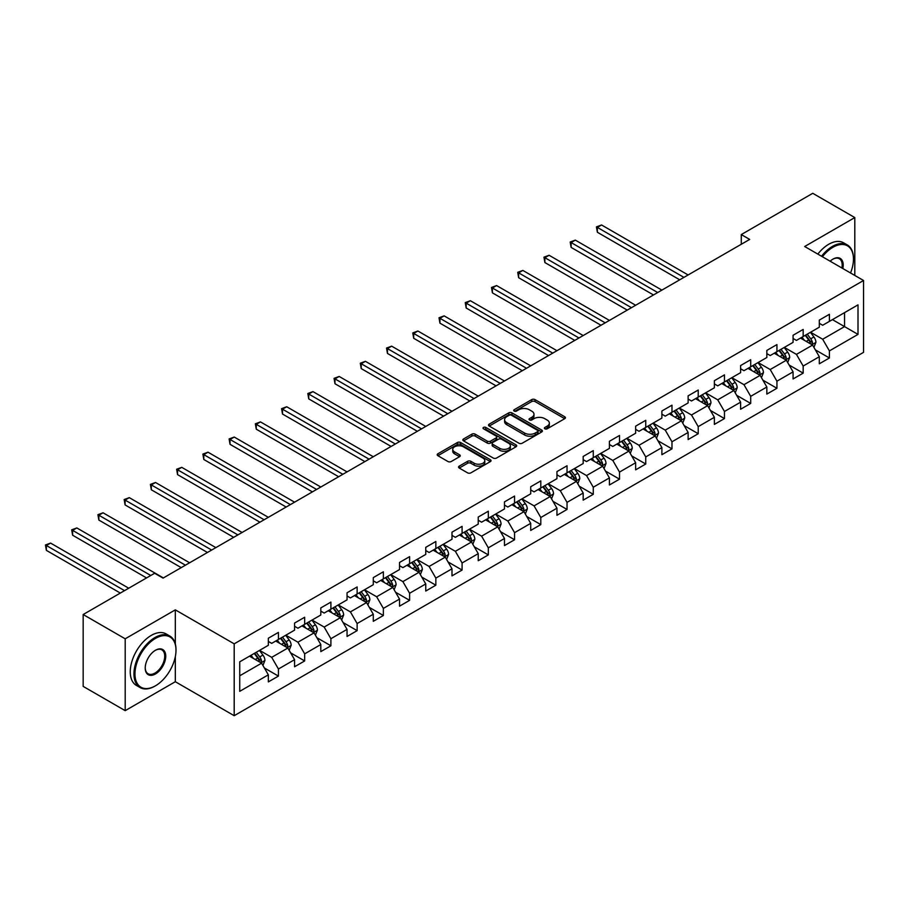 <?xml version="1.0" encoding="UTF-8"?>
<svg xmlns="http://www.w3.org/2000/svg" width="909" height="909" viewBox="0 0 909 909"><rect width="100%" height="100%" fill="white"/><g stroke="black" fill="none" stroke-linecap="round" stroke-linejoin="round"><path stroke-width="1.36" d="M544.877 428.798A1.636 0.943 0 0 0 547.195 428.798L564.728 418.674A2.329 1.352 0 0 0 565.421 417.72A2.329 1.352 0 0 0 564.728 416.765L535.015 399.608A2.329 1.352 0 0 0 531.72 399.608L514.176 409.732A1.636 0.943 0 0 0 513.699 410.402A1.636 0.943 0 0 0 514.176 411.073A1.636 0.943 0 0 0 516.482 411.073L518.755 409.754A7.477 4.318 0 0 1 529.322 409.754L531.799 411.186A7.477 4.318 0 0 1 533.981 414.231A7.477 4.318 0 0 1 531.799 417.288L529.527 418.594A1.636 0.943 0 0 0 529.049 419.265A1.636 0.943 0 0 0 529.527 419.935A1.636 0.943 0 0 0 531.845 419.935L534.106 418.617A7.477 4.318 0 0 1 544.673 418.617L547.15 420.049A7.477 4.318 0 0 1 549.343 423.105A7.477 4.318 0 0 1 547.15 426.151L544.877 427.457A1.636 0.943 0 0 0 544.4 428.128A1.636 0.943 0 0 0 544.877 428.798L544.877 427.457M459.238 466.135A2.329 1.352 0 0 0 458.556 467.09A2.329 1.352 0 0 0 459.238 468.044L467.578 472.85A2.329 1.352 0 0 0 470.885 472.85L490.36 461.602A2.329 1.352 0 0 0 491.042 460.658A2.329 1.352 0 0 0 490.36 459.704L460.647 442.547A2.329 1.352 0 0 0 457.341 442.547L437.865 453.796A2.329 1.352 0 0 0 437.184 454.75A2.329 1.352 0 0 0 437.865 455.693L447.932 461.511A2.329 1.352 0 0 0 451.239 461.511L459.568 456.693A2.329 1.352 0 0 0 460.261 455.75A2.329 1.352 0 0 0 459.568 454.795L454.58 451.909A6.249 3.602 0 0 1 452.75 449.364A6.249 3.602 0 0 1 456.602 446.024A6.249 3.602 0 0 1 463.408 446.808L482.974 458.102A6.249 3.602 0 0 1 484.804 460.658A6.249 3.602 0 0 1 480.952 463.988A6.249 3.602 0 0 1 474.146 463.204L470.885 461.317A2.329 1.352 0 0 0 467.578 461.317L459.238 466.135L459.238 468.044M175.323 609.859L125.203 638.8L83.162 614.529L83.162 686.386L125.203 710.656L175.323 681.716L234.192 715.701L234.192 643.845L175.323 609.859L175.323 643.97M854.801 275.438L854.801 217.569L804.681 246.509L863.55 280.495L234.192 643.845M854.801 217.569L812.76 193.299L741.278 234.567L741.278 244.271M83.162 614.529L154.632 573.261L163.052 578.113L749.686 239.419L741.278 234.567M518.925 443.217A2.329 1.352 0 0 0 522.221 443.217L541.707 431.968A2.329 1.352 0 0 0 542.389 431.014A2.329 1.352 0 0 0 541.707 430.059L511.983 412.902A2.329 1.352 0 0 0 508.688 412.902L489.201 424.151A2.329 1.352 0 0 0 488.519 425.105A2.329 1.352 0 0 0 489.201 426.06L518.925 443.217M484.167 429.15A1.636 0.943 0 0 1 485.826 429.378L485.826 427.435L516.028 444.876A2.329 1.352 0 0 1 516.721 445.83A2.329 1.352 0 0 1 516.028 446.785L496.553 458.034A2.329 1.352 0 0 1 493.246 458.034L463.533 440.876L463.533 438.967A2.329 1.352 0 0 0 462.851 439.922A2.329 1.352 0 0 0 463.533 440.876M463.533 438.967L471.873 434.161A2.329 1.352 0 0 1 475.168 434.161L487.224 441.115A2.329 1.352 0 0 0 490.53 441.115L496.053 437.922A2.329 1.352 0 0 0 496.746 436.968A2.329 1.352 0 0 0 496.053 436.013L483.508 428.775A1.636 0.943 0 0 1 483.031 428.105A1.636 0.943 0 0 1 484.043 427.23A1.636 0.943 0 0 1 485.826 427.435M234.192 715.701L863.55 352.351L863.55 280.495M264.383 667.979L278.427 676.091L278.427 669.001L294.573 659.673L294.573 666.763L304.663 660.945L304.663 653.855L320.809 644.526L320.809 651.617L330.899 645.788L330.899 638.709L347.045 629.38L347.045 636.47L357.135 630.641L357.135 623.551L373.281 614.234L373.281 621.324L383.371 615.495L383.371 608.405L399.517 599.088L399.517 606.178L409.607 600.349L409.607 593.259L425.753 583.942L425.753 591.032L435.843 585.203L435.843 578.113L451.989 568.795L451.989 575.874L462.09 570.057L462.09 562.966L478.236 553.638L478.236 560.728L488.326 554.899L488.326 547.82L504.472 538.492L504.472 545.582L514.562 539.753L514.562 532.663L530.708 523.345L530.708 530.436L540.798 524.607L540.798 517.516L556.944 508.199L556.944 515.289L567.034 509.46L567.034 502.37L583.18 493.053L583.18 500.143L593.27 494.314L593.27 487.224L609.416 477.907L609.416 484.986L619.506 479.168L619.506 472.078L635.652 462.749L635.652 469.839L645.742 464.022L645.742 456.932L661.888 447.603L661.888 454.693L671.978 448.864L671.978 441.785L688.124 432.457L688.124 439.547L698.226 433.718L698.226 426.628L714.372 417.311L714.372 424.401L724.462 418.572L724.462 411.482L740.608 402.164L740.608 409.255L750.698 403.426L750.698 396.335L766.844 387.018L766.844 394.097L776.934 388.279L776.934 381.189L793.08 371.861L793.08 378.951L803.17 373.133L803.17 366.043L819.316 356.714L819.316 363.805L829.406 357.976L829.406 350.897L858.005 334.387L858.005 304.867L844.541 312.628L844.541 326.615L858.005 334.387M278.427 676.091L268.337 681.909L268.337 674.83L239.737 691.329L239.737 661.809L268.337 645.31L268.337 638.22L278.427 632.391L278.427 639.481L294.573 630.153L294.573 623.074L304.663 617.245L304.663 624.335L320.809 615.007L320.809 607.916L330.899 602.099L330.899 609.189L347.045 599.86L347.045 592.77L357.135 586.953L357.135 594.031L373.281 584.714L373.281 577.624L383.371 571.795L383.371 578.885L399.517 569.568L399.517 562.478L409.607 556.649L409.607 563.739L425.753 554.422L425.753 547.332L435.843 541.503L435.843 548.593L451.989 539.276L451.989 532.185L462.09 526.356L462.09 533.447L478.236 524.118L478.236 517.039L488.326 511.21L488.326 518.3L504.472 508.972L504.472 501.882L514.562 496.064L514.562 503.143L530.708 493.826L530.708 486.735L540.798 480.906L540.798 487.997L556.944 478.679L556.944 471.589L567.034 465.76L567.034 472.85L583.18 463.533L583.18 456.443L593.27 450.614L593.27 457.704L609.416 448.387L609.416 441.297L619.506 435.468L619.506 442.558L635.652 433.229L635.652 426.151L645.742 420.322L645.742 427.412L661.888 418.083L661.888 410.993L671.978 405.175L671.978 412.266L688.124 402.937L688.124 395.847L698.226 390.029L698.226 397.108L714.372 387.791L714.372 380.701L724.462 374.872L724.462 381.962L740.608 372.645L740.608 365.554L750.698 359.725L750.698 366.816L766.844 357.498L766.844 350.408L776.934 344.579L776.934 351.669L793.08 342.352L793.08 335.262L803.17 329.433L803.17 336.523L819.316 327.195L819.316 320.104L829.406 314.287L829.406 321.377L858.005 304.867M275.734 641.038L287.846 648.026L271.7 657.343L259.588 650.355M268.337 641.424L271.7 643.367L278.427 639.481M271.7 657.343L278.427 669.001M287.846 648.026L294.573 659.673M301.97 625.881L314.082 632.88L297.936 642.197L285.824 635.209M294.573 626.278L297.936 628.221L304.663 624.335M297.936 642.197L304.663 653.855M314.082 632.88L320.809 644.526M328.206 610.734L340.318 617.734L324.172 627.051L312.06 620.063M320.809 611.121L324.172 613.064L330.899 609.189M324.172 627.051L330.899 638.709M340.318 617.734L347.045 629.38M354.442 595.588L366.554 602.576L350.408 611.905L338.296 604.917M347.045 595.974L350.408 597.917L357.135 594.031M350.408 611.905L357.135 623.551M366.554 602.576L373.281 614.234M380.678 580.442L392.79 587.43L376.644 596.759L364.532 589.759M373.281 580.828L376.644 582.771L383.371 578.885M376.644 596.759L383.371 608.405M392.79 587.43L399.517 599.088M406.914 565.296L419.026 572.284L402.88 581.612L390.768 574.613M399.517 565.682L402.88 567.625L409.607 563.739M402.88 581.612L409.607 593.259M419.026 572.284L425.753 583.942M433.161 550.15L445.262 557.137L429.116 566.455L417.015 559.467M425.753 550.536L429.116 552.479L435.843 548.593M429.116 566.455L435.843 578.113M445.262 557.137L451.989 568.795M459.397 535.003L471.498 541.991L455.352 551.308L443.251 544.321M451.989 535.39L455.352 537.333L462.09 533.447M455.352 551.308L462.09 562.966M471.498 541.991L478.236 553.638M485.633 519.846L497.746 526.845L481.6 536.162L469.487 529.174M478.236 520.243L481.6 522.175L488.326 518.3M481.6 536.162L488.326 547.82M497.746 526.845L504.472 538.492M511.869 504.7L523.982 511.699L507.836 521.016L495.723 514.028M504.472 505.086L507.836 507.029L514.562 503.143M507.836 521.016L514.562 532.663M523.982 511.699L530.708 523.345M538.105 489.553L550.218 496.541L534.072 505.87L521.959 498.871M530.708 489.94L534.072 491.883L540.798 487.997M534.072 505.87L540.798 517.516M550.218 496.541L556.944 508.199M564.341 474.407L576.454 481.395L560.308 490.724L548.195 483.724M556.944 474.793L560.308 476.736L567.034 472.85M560.308 490.724L567.034 502.37M576.454 481.395L583.18 493.053M590.577 459.261L602.69 466.249L586.544 475.566L574.431 468.578M583.18 459.647L586.544 461.59L593.27 457.704M586.544 475.566L593.27 487.224M602.69 466.249L609.416 477.907M616.813 444.115L628.926 451.103L612.78 460.42L600.667 453.432M609.416 444.501L612.78 446.444L619.506 442.558M612.78 460.42L619.506 472.078M628.926 451.103L635.652 462.749M643.061 428.957L655.162 435.956L639.016 445.274L626.915 438.286M635.652 429.355L639.016 431.298L645.742 427.412M639.016 445.274L645.742 456.932M655.162 435.956L661.888 447.603M669.297 413.811L681.398 420.81L665.252 430.127L653.151 423.139M661.888 414.197L665.252 416.14L671.978 412.266M665.252 430.127L671.978 441.785M681.398 420.81L688.124 432.457M695.533 398.665L707.645 405.653L691.499 414.981L679.387 407.993M688.124 399.051L691.499 400.994L698.226 397.108M691.499 414.981L698.226 426.628M707.645 405.653L714.372 417.311M721.769 383.518L733.881 390.506L717.735 399.835L705.623 392.836M714.372 383.905L717.735 385.848L724.462 381.962M717.735 399.835L724.462 411.482M733.881 390.506L740.608 402.164M748.005 368.372L760.117 375.36L743.971 384.689L731.859 377.689M740.608 368.759L743.971 370.702L750.698 366.816M743.971 384.689L750.698 396.335M760.117 375.36L766.844 387.018M774.241 353.226L786.353 360.214L770.207 369.531L758.095 362.543M766.844 353.612L770.207 355.555L776.934 351.669M770.207 369.531L776.934 381.189M786.353 360.214L793.08 371.861M800.477 338.068L812.589 345.068L796.443 354.385L784.331 347.397M793.08 338.466L796.443 340.409L803.17 336.523M796.443 354.385L803.17 366.043M812.589 345.068L819.316 356.714M832.439 319.627L844.541 326.615L822.679 339.239L810.567 332.251M819.316 323.32L822.679 325.252L829.406 321.377M822.679 339.239L829.406 350.897M125.203 638.8L125.203 710.656M239.737 675.796L261.61 663.172L249.498 656.184M261.61 663.172L268.337 674.83M815.362 349.874L829.406 357.976M789.126 365.02L803.17 373.133M762.89 380.167L776.934 388.279M736.654 395.313L750.698 403.426M710.418 410.459L724.462 418.572M684.182 425.617L698.226 433.718M657.946 440.763L671.978 448.864M631.698 455.909L645.742 464.022M605.462 471.055L619.506 479.168M579.226 486.201L593.27 494.314M552.99 501.348L567.034 509.46M526.754 516.505L540.798 524.607M500.518 531.651L514.562 539.753M474.282 546.798L488.326 554.899M448.046 561.944L462.09 570.057M421.799 577.09L435.843 585.203M395.563 592.236L409.607 600.349M369.327 607.394L383.371 615.495M343.091 622.54L357.135 630.641M316.855 637.686L330.899 645.788M290.619 652.832L304.663 660.945M175.323 681.716L175.323 656.662M545.536 429.025L547.15 428.094A7.477 4.318 0 0 0 549.343 425.037L549.343 423.105M533.981 414.231L533.981 416.174A7.477 4.318 0 0 1 531.799 419.231L530.186 420.163M564.705 418.685L535.015 401.551A2.329 1.352 0 0 0 531.72 401.551L514.824 411.3M541.673 431.98L511.983 414.845A2.329 1.352 0 0 0 508.688 414.845L489.235 426.071M537.571 431.684A1.636 0.943 0 0 0 538.06 431.014A1.636 0.943 0 0 0 537.571 430.343L511.494 415.288A1.636 0.943 0 0 0 509.176 415.288L506.79 416.663A7.477 4.318 0 0 0 504.597 419.719A7.477 4.318 0 0 0 506.79 422.765L524.618 433.059A7.477 4.318 0 0 0 535.185 433.059L537.571 431.684L537.571 433.616A1.636 0.943 0 0 0 538.06 432.957L538.06 431.014M504.597 419.719L504.597 421.662A7.477 4.318 0 0 0 506.79 424.708L506.79 422.765M537.571 433.616L535.185 435.002A7.477 4.318 0 0 1 524.618 435.002L506.79 424.708M463.567 440.899L471.873 436.104L471.873 434.161M496.746 436.968L496.746 438.911A2.329 1.352 0 0 1 496.053 439.865L490.53 443.058A2.329 1.352 0 0 1 487.224 443.058L475.168 436.104A2.329 1.352 0 0 0 471.873 436.104M485.826 429.378L516.005 446.808M499.734 448.33A6.249 3.602 0 0 0 506.54 449.114A6.249 3.602 0 0 0 510.392 445.785A6.249 3.602 0 0 0 508.563 443.24L501.666 439.252A2.329 1.352 0 0 0 498.371 439.252L492.837 442.444A2.329 1.352 0 0 0 492.155 443.399A2.329 1.352 0 0 0 492.837 444.353L499.734 448.33L499.734 450.273A6.249 3.602 0 0 0 506.54 451.057A6.249 3.602 0 0 0 510.392 447.728L510.392 445.785M492.155 443.399L492.155 445.342A2.329 1.352 0 0 0 492.837 446.296L492.837 444.353M499.734 450.273L492.837 446.296M484.804 460.658L484.804 462.601A6.249 3.602 0 0 1 480.952 465.931A6.249 3.602 0 0 1 474.146 465.147L470.885 463.26A2.329 1.352 0 0 0 467.578 463.26L459.272 468.055M452.75 449.364L452.75 451.296A6.249 3.602 0 0 0 454.58 453.852L454.58 451.909M459.568 454.795L459.568 456.693L454.58 453.852M490.36 459.704L490.36 461.602L460.647 444.49A2.329 1.352 0 0 0 457.341 444.49L437.899 455.716M813.919 347.363L815.918 342.329A6.306 3.636 -120 0 0 813.907 336.955L810.43 332.33M804.385 340.33L802.022 337.182M688.124 274.961L601.565 224.977L597.361 227.409L597.361 232.261L679.716 279.813M811.612 344.5L812.521 342.591A6.306 3.636 -120 0 0 810.714 338.807L807.237 334.171M805.658 335.08L809.51 340.227A3.216 1.852 60 0 1 810.101 341.193L812.521 342.591M805.226 335.341L808.692 339.966A6.306 3.636 60 0 1 810.498 343.761M597.361 232.261L596.429 226.875L683.92 277.381M596.429 226.875L601.565 224.977M850.54 272.984A29.02 16.748 120 0 0 853.46 259.133A29.02 16.748 120 0 0 832.939 247.282A29.02 16.748 120 0 0 822.395 256.736M821.531 256.236A29.736 17.169 -60 0 1 832.439 246.407A29.736 17.169 -60 0 1 847.302 244.941A29.736 17.169 -60 0 1 853.46 258.542A29.736 17.169 -60 0 1 853.46 258.838M830.133 261.201A14.51 8.374 -60 0 1 832.939 259.133L832.939 259.133A14.51 8.374 -60 0 1 842.813 268.519M817.827 254.1A29.736 17.169 -60 0 1 828.735 244.271A29.736 17.169 -60 0 1 843.597 242.805L847.302 244.941M841.893 267.985A13.794 7.965 120 0 0 839.337 258.735A13.794 7.965 120 0 0 832.689 259.281M154.973 686.09L155.484 685.795A29.02 16.748 120 0 0 155.484 685.795A29.02 16.748 120 0 0 175.994 650.253A29.02 16.748 120 0 0 155.473 638.413A29.02 16.748 120 0 0 134.964 673.955A29.02 16.748 120 0 0 155.473 685.795L154.973 686.09A29.736 17.169 -60 0 1 140.111 687.568A29.736 17.169 -60 0 1 135.555 663.74A29.736 17.169 -60 0 1 154.973 637.539A29.736 17.169 -60 0 1 169.835 636.061A29.736 17.169 -60 0 1 175.994 649.674A29.736 17.169 -60 0 1 175.994 649.969M155.473 673.955A14.51 8.374 -60 0 1 145.224 668.024A14.51 8.374 -60 0 1 155.473 650.253L155.473 650.253A14.51 8.374 -60 0 1 165.733 656.184A14.51 8.374 -60 0 1 155.473 673.955M145.224 667.729A13.794 7.965 120 0 0 148.076 673.762A13.794 7.965 120 0 0 154.973 673.08A13.794 7.965 120 0 0 163.984 660.923A13.794 7.965 120 0 0 161.87 649.867A13.794 7.965 120 0 0 155.223 650.412M140.111 687.568L136.407 685.431A29.736 17.169 -60 0 1 131.85 661.604A29.736 17.169 -60 0 1 151.269 635.402A29.736 17.169 -60 0 1 166.142 633.925L169.835 636.061M787.683 362.521L789.682 357.476A6.306 3.636 -120 0 0 787.671 352.113L784.194 347.477M778.149 355.476L775.786 352.328M661.888 290.107L575.329 240.124L571.125 242.555L571.125 247.407L653.48 294.959M785.376 359.646L786.274 357.748A6.306 3.636 -120 0 0 784.478 353.953L781.001 349.317M779.422 350.226L783.274 355.374A3.216 1.852 60 0 1 783.853 356.351L786.274 357.748M778.979 350.488L782.456 355.112A6.306 3.636 60 0 1 784.262 358.907M571.125 247.407L570.193 242.021L657.684 292.528M570.193 242.021L575.329 240.124M761.447 377.667L763.446 372.622A6.306 3.636 -120 0 0 761.435 367.259L757.958 362.623M751.913 370.622L749.55 367.475M635.652 305.254L549.093 255.27L544.889 257.702L544.889 262.553L627.244 310.105M759.14 374.803L760.038 372.895A6.306 3.636 -120 0 0 758.242 369.099L754.765 364.464M753.186 365.384L757.038 370.52A3.216 1.852 60 0 1 757.617 371.497L760.038 372.895M752.743 365.634L756.22 370.27A6.306 3.636 60 0 1 758.026 374.053M544.889 262.553L543.957 257.167L631.448 307.685M543.957 257.167L549.093 255.27M735.211 392.813L737.21 387.768A6.306 3.636 -120 0 0 735.199 382.405L731.722 377.769M725.677 385.768L723.314 382.621M609.416 320.4L522.857 270.428L518.641 272.848L518.641 277.711L601.008 325.252M732.904 389.95L733.802 388.041A6.306 3.636 -120 0 0 731.995 384.246L728.529 379.61M726.95 380.53L730.802 385.666A3.216 1.852 60 0 1 731.381 386.643L733.802 388.041M726.507 380.78L729.984 385.416A6.306 3.636 60 0 1 731.79 389.2M518.641 277.711L517.721 272.314L605.212 322.831M517.721 272.314L522.857 270.428M708.963 407.959L710.974 402.914A6.306 3.636 -120 0 0 708.963 397.551L705.486 392.915M699.43 400.926L697.078 397.778M583.18 335.546L496.609 285.574L492.405 287.994L492.405 292.857L574.772 340.409M706.668 405.096L707.566 403.187A6.306 3.636 -120 0 0 705.759 399.392L702.293 394.767M700.714 395.676L704.566 400.812A3.216 1.852 60 0 1 705.145 401.789L707.566 403.187M700.271 395.926L703.748 400.562A6.306 3.636 60 0 1 705.543 404.357M492.405 292.857L491.485 287.46L578.976 337.978M491.485 287.46L496.609 285.574M682.727 423.105L684.727 418.072A6.306 3.636 -120 0 0 682.716 412.697L679.25 408.061M673.194 416.072L670.842 412.925M556.944 350.692L470.373 300.72L466.169 303.151L466.169 308.003L548.536 355.555M680.432 420.242L681.33 418.333A6.306 3.636 -120 0 0 679.523 414.549L676.057 409.914M674.478 410.823L678.33 415.958A3.216 1.852 60 0 1 678.909 416.936L681.33 418.333M674.035 411.073L677.512 415.708A6.306 3.636 60 0 1 679.307 419.503M466.169 308.003L465.249 302.617L552.74 353.124M465.249 302.617L470.373 300.72M656.491 438.252L658.491 433.218A6.306 3.636 -120 0 0 656.48 427.844L653.014 423.219M646.958 431.218L644.606 428.071M530.708 365.85L444.137 315.866L439.933 318.298L439.933 323.149L522.3 370.702M654.185 435.388L655.094 433.479A6.306 3.636 -120 0 0 653.287 429.696L649.821 425.06M648.242 425.969L652.083 431.116A3.216 1.852 60 0 1 652.673 432.082L655.094 433.479M647.799 426.219L651.264 430.855A6.306 3.636 60 0 1 653.071 434.65M439.933 323.149L439.013 317.764L526.504 368.27M439.013 317.764L444.137 315.866M630.255 453.398L632.255 448.364A6.306 3.636 -120 0 0 630.244 443.001L626.778 438.365M620.722 446.364L618.37 443.217M504.472 380.996L417.901 331.012L413.697 333.444L413.697 338.296L496.064 385.848M627.949 450.534L628.858 448.637A6.306 3.636 -120 0 0 627.051 444.842L623.574 440.206M621.995 441.115L625.846 446.262A3.216 1.852 60 0 1 626.437 447.239L628.858 448.637M621.563 441.376L625.028 446.001A6.306 3.636 60 0 1 626.835 449.796M413.697 338.296L412.777 332.91L500.268 383.416M412.777 332.91L417.901 331.012M604.019 468.555L606.019 463.51A6.306 3.636 -120 0 0 604.008 458.147L600.542 453.511M594.486 461.511L592.123 458.363M478.236 396.142L391.665 346.159L387.461 348.59L387.461 353.442L469.817 400.994M601.713 465.681L602.622 463.783A6.306 3.636 -120 0 0 600.815 459.988L597.338 455.352M595.759 456.261L599.61 461.408A3.216 1.852 60 0 1 600.201 462.386L602.622 463.783M595.327 456.523L598.792 461.158A6.306 3.636 60 0 1 600.599 464.942M387.461 353.442L386.541 348.056L474.021 398.574M386.541 348.056L391.665 346.159M577.783 483.702L579.783 478.657A6.306 3.636 -120 0 0 577.772 473.294L574.295 468.658M568.25 476.657L565.887 473.509M451.989 411.288L365.429 361.316L361.225 363.736L361.225 368.588L443.581 416.14M575.477 480.838L576.374 478.929A6.306 3.636 -120 0 0 574.579 475.134L571.102 470.498M569.523 471.419L573.374 476.555A3.216 1.852 60 0 1 573.954 477.532L576.374 478.929M569.091 471.669L572.556 476.305A6.306 3.636 60 0 1 574.363 480.088M361.225 368.588L360.294 363.202L447.785 413.72M360.294 363.202L365.429 361.316M551.547 498.848L553.547 493.803A6.306 3.636 -120 0 0 551.536 488.44L548.059 483.804M542.014 491.803L539.651 488.656M425.753 426.435L339.193 376.462L334.989 378.883L334.989 383.746L417.345 431.298M549.241 495.984L550.138 494.076A6.306 3.636 -120 0 0 548.343 490.281L544.866 485.656M543.287 486.565L547.138 491.701A3.216 1.852 60 0 1 547.718 492.678L550.138 494.076M542.843 486.815L546.32 491.451A6.306 3.636 60 0 1 548.127 495.246M334.989 383.746L334.058 378.349L421.549 428.866M334.058 378.349L339.193 376.462M525.311 513.994L527.311 508.949A6.306 3.636 -120 0 0 525.3 503.586L521.823 498.95M515.778 506.961L513.415 503.813M399.517 441.581L312.957 391.609L308.753 394.04L308.753 398.892L391.109 446.444M523.005 511.131L523.902 509.222A6.306 3.636 -120 0 0 522.096 505.438L518.63 500.802M517.051 501.711L520.902 506.847A3.216 1.852 60 0 1 521.482 507.824L523.902 509.222M516.607 501.961L520.084 506.597A6.306 3.636 60 0 1 521.891 510.392M308.753 398.892L307.821 393.506L395.313 444.012M307.821 393.506L312.957 391.609M499.075 529.14L501.075 524.107A6.306 3.636 -120 0 0 499.064 518.732L495.587 514.096M489.542 522.107L487.179 518.959M373.281 456.738L286.721 406.755L282.506 409.186L282.506 414.038L364.873 461.59M496.768 526.277L497.666 524.368A6.306 3.636 -120 0 0 495.859 520.584L492.394 515.948M490.815 516.857L494.666 522.005A3.216 1.852 60 0 1 495.246 522.97L497.666 524.368M490.371 517.107L493.848 521.743A6.306 3.636 60 0 1 495.655 525.538M282.506 414.038L281.585 408.652L369.077 459.159M281.585 408.652L286.721 406.755M472.828 544.286L474.828 539.253A6.306 3.636 -120 0 0 472.816 533.878L469.351 529.254M463.295 537.253L460.943 534.106M347.045 471.885L260.474 421.901L256.27 424.333L256.27 429.184L338.637 476.736M470.532 541.423L471.43 539.514A6.306 3.636 -120 0 0 469.623 535.731L466.158 531.095M464.579 532.004L468.43 537.151A3.216 1.852 60 0 1 469.01 538.117L471.43 539.514M464.135 532.265L467.612 536.889A6.306 3.636 60 0 1 469.408 540.685M256.27 429.184L255.349 423.799L342.841 474.305M255.349 423.799L260.474 421.901M446.592 559.444L448.591 554.399A6.306 3.636 -120 0 0 446.58 549.036L443.115 544.4M437.059 552.399L434.707 549.252M320.809 487.031L234.238 437.047L230.034 439.479L230.034 444.331L312.401 491.883M444.296 556.569L445.194 554.672A6.306 3.636 -120 0 0 443.387 550.877L439.922 546.241M438.343 547.15L442.194 552.297A3.216 1.852 60 0 1 442.774 553.274L445.194 554.672M437.899 547.411L441.376 552.047A6.306 3.636 60 0 1 443.172 555.831M230.034 444.331L229.113 438.945L316.605 489.462M229.113 438.945L234.238 437.047M420.356 574.59L422.355 569.545A6.306 3.636 -120 0 0 420.344 564.182L416.879 559.546M410.823 567.546L408.471 564.398M294.573 502.177L208.002 452.193L203.798 454.625L203.798 459.477L286.165 507.029M418.049 571.727L418.958 569.818A6.306 3.636 -120 0 0 417.151 566.023L413.675 561.387M412.107 562.307L415.947 567.443A3.216 1.852 60 0 1 416.538 568.42L418.958 569.818M411.663 562.557L415.129 567.193A6.306 3.636 60 0 1 416.936 570.977M203.798 459.477L202.877 454.091L290.369 504.609M202.877 454.091L208.002 452.193M394.12 589.736L396.119 584.692A6.306 3.636 -120 0 0 394.108 579.328L390.643 574.693M384.587 582.692L382.234 579.544M268.337 517.323L181.766 467.351L177.562 469.771L177.562 474.634L259.917 522.175M391.813 586.873L392.722 584.964A6.306 3.636 -120 0 0 390.915 581.169L387.439 576.533M385.859 577.454L389.711 582.589A3.216 1.852 60 0 1 390.302 583.567L392.722 584.964M385.427 577.704L388.893 582.339A6.306 3.636 60 0 1 390.7 586.123M177.562 474.634L176.641 469.237L264.133 519.755M176.641 469.237L181.766 467.351M367.884 604.883L369.883 599.838A6.306 3.636 -120 0 0 367.872 594.475L364.407 589.839M358.351 597.849L355.987 594.702M242.089 532.469L155.53 482.497L151.326 484.917L151.326 489.781L233.681 537.333M365.577 602.019L366.486 600.11A6.306 3.636 -120 0 0 364.679 596.315L361.203 591.691M359.623 592.6L363.475 597.736A3.216 1.852 60 0 1 364.066 598.713L366.486 600.11M359.191 592.85L362.657 597.486A6.306 3.636 60 0 1 364.464 601.281M151.326 489.781L150.394 484.383L237.885 534.901M150.394 484.383L155.53 482.497M341.648 620.029L343.647 614.995A6.306 3.636 -120 0 0 341.636 609.621L338.159 604.985M332.115 612.996L329.751 609.848M215.853 547.616L129.294 497.643L125.09 500.075L125.09 504.927L207.445 552.479M339.341 617.166L340.239 615.257A6.306 3.636 -120 0 0 338.443 611.473L334.966 606.837M333.387 607.746L337.239 612.882A3.216 1.852 60 0 1 337.818 613.859L340.239 615.257M332.955 607.996L336.421 612.632A6.306 3.636 60 0 1 338.228 616.427M125.09 504.927L124.158 499.541L211.649 550.047M124.158 499.541L129.294 497.643M315.412 635.175L317.411 630.142A6.306 3.636 -120 0 0 315.4 624.767L311.923 620.143M305.878 628.142L303.515 624.994M189.617 562.773L103.058 512.79L98.854 515.221L98.854 520.073L181.209 567.625M313.105 632.312L314.003 630.403A6.306 3.636 -120 0 0 312.207 626.619L308.73 621.983M307.151 622.892L311.003 628.039A3.216 1.852 60 0 1 311.582 629.005L314.003 630.403M306.708 623.142L310.185 627.778A6.306 3.636 60 0 1 311.992 631.573M98.854 520.073L97.922 514.687L185.413 565.193M97.922 514.687L103.058 512.79M289.176 650.321L291.175 645.288A6.306 3.636 -120 0 0 289.164 639.925L285.687 635.289M279.642 643.288L277.279 640.141M163.381 577.919L76.822 527.936L72.618 530.367L72.618 535.219L146.565 577.919M286.869 647.458L287.767 645.56A6.306 3.636 -120 0 0 285.96 641.765L282.494 637.129M280.915 638.038L284.767 643.186A3.216 1.852 60 0 1 285.346 644.163L287.767 645.56M280.472 638.3L283.949 642.924A6.306 3.636 60 0 1 285.756 646.719M72.618 535.219L71.686 529.833L150.769 575.488M71.686 529.833L76.822 527.936M262.94 665.479L264.939 660.434A6.306 3.636 -120 0 0 262.928 655.071L259.451 650.435M253.395 658.434L251.043 655.287M128.737 588.214L50.574 543.082L46.37 545.514L46.37 550.365L120.329 593.066M260.633 662.616L261.531 660.707A6.306 3.636 -120 0 0 259.724 656.912L256.258 652.276M254.679 653.185L258.531 658.332A3.216 1.852 60 0 1 259.11 659.309L261.531 660.707M254.236 653.446L257.713 658.082A6.306 3.636 60 0 1 259.508 661.866M46.37 550.365L45.45 544.98L124.533 590.634M45.45 544.98L50.574 543.082M547.15 428.094L547.15 426.151M529.527 419.935L529.527 418.594M531.799 419.231L531.799 417.288M514.176 411.073L514.176 409.732M531.72 401.551L531.72 399.608M535.015 401.551L535.015 399.608M564.728 418.674L564.728 416.765M489.201 426.06L489.201 424.151M508.688 414.845L508.688 412.902M511.983 414.845L511.983 412.902M541.707 431.968L541.707 430.059M524.618 435.002L524.618 433.059M535.185 435.002L535.185 433.059M475.168 436.104L475.168 434.161M487.224 443.058L487.224 441.115M490.53 443.058L490.53 441.115M496.053 439.865L496.053 437.922M516.028 446.785L516.028 444.876M467.578 463.26L467.578 461.317M470.885 463.26L470.885 461.317M474.146 465.147L474.146 463.204M437.865 455.693L437.865 453.796M457.341 444.49L457.341 442.547M460.647 444.49L460.647 442.547M811.964 344.704L815.873 342.454M810.714 338.807L813.907 336.955M806.226 341.398L808.692 339.966M785.728 359.85L789.637 357.601M784.478 353.953L787.671 352.113M779.99 356.544L782.456 355.112M759.492 375.008L763.401 372.747M758.242 369.099L761.435 367.259M753.754 371.69L756.22 370.27M733.256 390.154L737.165 387.893M731.995 384.246L735.199 382.405M727.518 386.836L729.984 385.416M707.02 405.3L710.929 403.039M705.759 399.392L708.963 397.551M701.282 401.983L703.748 400.562M680.784 420.447L684.693 418.185M679.523 414.549L682.716 412.697M675.046 417.129L677.512 415.708M654.548 435.593L658.457 433.332M653.287 429.696L656.48 427.844M648.799 432.286L651.264 430.855M628.301 450.739L632.221 448.489M627.051 444.842L630.244 443.001M622.563 447.433L625.028 446.001M602.065 465.885L605.973 463.635M600.815 459.988L604.008 458.147M596.327 462.579L598.792 461.158M575.829 481.043L579.737 478.782M574.579 475.134L577.772 473.294M570.091 477.725L572.556 476.305M549.593 496.189L553.501 493.928M548.343 490.281L551.536 488.44M543.855 492.871L546.32 491.451M523.357 511.335L527.265 509.074M522.096 505.438L525.3 503.586M517.619 508.017L520.084 506.597M497.121 526.481L501.029 524.22M495.859 520.584L499.064 518.732M491.383 523.164L493.848 521.743M470.885 541.628L474.793 539.378M469.623 535.731L472.816 533.878M465.147 538.321L467.612 536.889M444.649 556.774L448.557 554.524M443.387 550.877L446.58 549.036M438.911 553.467L441.376 552.047M418.401 571.931L422.321 569.67M417.151 566.023L420.344 564.182M412.663 568.614L415.129 567.193M392.165 587.078L396.085 584.817M390.915 581.169L394.108 579.328M386.427 583.76L388.893 582.339M365.929 602.224L369.838 599.963M364.679 596.315L367.872 594.475M360.191 598.906L362.657 597.486M339.693 617.37L343.602 615.109M338.443 611.473L341.636 609.621M333.955 614.052L336.421 612.632M313.457 632.516L317.366 630.255M312.207 626.619L315.4 624.767M307.719 629.21L310.185 627.778M287.221 647.663L291.13 645.413M285.96 641.765L289.164 639.925M281.483 644.356L283.949 642.924M260.985 662.809L264.894 660.559M259.724 656.912L262.928 655.071M255.247 659.502L257.713 658.082M853.46 259.133L853.46 258.542M175.994 650.253L175.994 649.674"/></g></svg>
